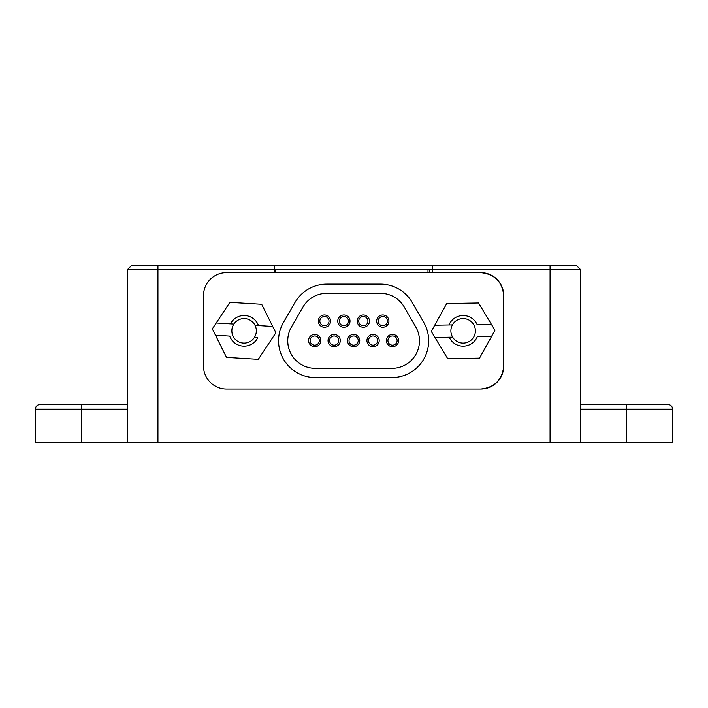 <?xml version="1.0" encoding="UTF-8"?>
<svg xmlns="http://www.w3.org/2000/svg" width="708" height="708" viewBox="0 0 708 708"><rect width="100%" height="100%" fill="white"/><g stroke="black" fill="none" stroke-linecap="round" stroke-linejoin="round"><path stroke-width="1.06" d="M226.445 272.624L274.713 272.624L274.713 265.164L432.482 265.164L432.482 272.624L480.75 272.624A22.975 22.975 89.9 0 1 503.724 295.608L503.724 366.063A22.975 22.975 89.9 0 1 480.75 389.037L226.48 389.037A22.975 22.975 89.9 0 1 203.506 366.063L203.506 295.608A22.975 22.975 89.9 0 1 226.48 272.624L480.75 272.624C494.609 274.093 502.264 281.749 503.724 295.608L503.724 366.063C502.264 379.922 494.609 387.577 480.75 389.037M432.482 265.925L274.713 265.925M105.864 404.551L39.993 404.551L81.349 404.551L81.349 409.144L35.4 409.144L35.4 442.836L672.6 442.836L672.6 409.144L672.6 442.836M274.713 265.164L157.937 265.164L157.937 269.757L550.063 269.757L550.063 442.836M391.966 377.55A36.763 36.763 -90.1 0 0 423.747 322.406A36.763 36.763 89.9 0 1 391.966 377.55L391.966 377.55A36.763 36.763 89.9 0 1 391.905 377.55L315.317 377.55A36.763 36.763 89.9 0 1 283.483 322.406L294.979 302.493A36.763 36.763 89.9 0 1 326.76 284.12A36.763 36.763 89.9 0 1 326.813 284.112A36.763 36.763 -90.1 0 0 326.76 284.12M326.786 293.307A27.568 27.568 -90.1 0 0 302.944 307.095L291.448 327.007A27.568 27.568 -90.1 0 0 315.317 368.364L391.905 368.364A27.568 27.568 -90.1 0 0 415.782 327.007L404.286 307.095A27.568 27.568 -90.1 0 0 380.408 293.307L326.813 293.307A27.568 27.568 -90.1 0 0 302.935 307.095L291.439 327.007A27.568 27.568 -90.1 0 0 315.326 368.364L391.905 368.364A27.568 27.568 -90.1 0 0 391.949 368.364M353.619 346.69A6.124 6.124 -90.1 0 0 359.744 340.557A6.124 6.124 89.9 0 1 353.611 346.69A6.124 6.124 89.9 0 1 347.486 340.557A6.124 6.124 89.9 0 1 353.611 334.433A6.124 6.124 89.9 0 1 359.744 340.557A6.124 6.124 -90.1 0 0 353.602 334.433M363.354 327.238A6.124 6.124 -90.1 0 0 369.47 321.105A6.124 6.124 89.9 0 1 363.337 327.238A6.124 6.124 89.9 0 1 357.213 321.105A6.124 6.124 89.9 0 1 363.337 314.98A6.124 6.124 89.9 0 1 369.47 321.105A6.124 6.124 -90.1 0 0 363.328 314.98M373.081 346.69A6.124 6.124 -90.1 0 0 379.196 340.557A6.124 6.124 89.9 0 1 373.063 346.69A6.124 6.124 89.9 0 1 366.939 340.557A6.124 6.124 89.9 0 1 373.063 334.433A6.124 6.124 89.9 0 1 379.196 340.557A6.124 6.124 -90.1 0 0 373.054 334.433M392.533 346.69A6.124 6.124 -90.1 0 0 398.648 340.557A6.124 6.124 89.9 0 1 392.515 346.69A6.124 6.124 89.9 0 1 386.391 340.557A6.124 6.124 89.9 0 1 392.515 334.433A6.124 6.124 89.9 0 1 398.648 340.557A6.124 6.124 -90.1 0 0 392.506 334.433M334.167 346.69A6.124 6.124 -90.1 0 0 340.291 340.557A6.124 6.124 89.9 0 1 334.158 346.69A6.124 6.124 89.9 0 1 328.034 340.557A6.124 6.124 89.9 0 1 334.158 334.433A6.124 6.124 89.9 0 1 340.291 340.557A6.124 6.124 -90.1 0 0 334.149 334.433M308.582 340.557A6.124 6.124 89.9 0 1 314.706 334.433A6.124 6.124 89.9 0 1 320.83 340.557A6.124 6.124 89.9 0 1 314.706 346.69A6.124 6.124 89.9 0 1 308.582 340.557M314.715 346.69A6.124 6.124 -90.1 0 0 320.839 340.557A6.124 6.124 -90.1 0 0 314.697 334.433M382.807 327.238A6.124 6.124 -90.1 0 0 388.922 321.105A6.124 6.124 89.9 0 1 382.789 327.238A6.124 6.124 89.9 0 1 376.665 321.105A6.124 6.124 89.9 0 1 382.789 314.98A6.124 6.124 89.9 0 1 388.922 321.105A6.124 6.124 -90.1 0 0 382.78 314.98M343.893 327.238A6.124 6.124 -90.1 0 0 350.017 321.105A6.124 6.124 89.9 0 1 343.884 327.238A6.124 6.124 89.9 0 1 337.76 321.105A6.124 6.124 89.9 0 1 343.884 314.98A6.124 6.124 89.9 0 1 350.017 321.105A6.124 6.124 -90.1 0 0 343.876 314.98M324.441 327.238A6.124 6.124 -90.1 0 0 330.565 321.105A6.124 6.124 89.9 0 1 324.432 327.238A6.124 6.124 89.9 0 1 318.308 321.105A6.124 6.124 89.9 0 1 324.432 314.98A6.124 6.124 89.9 0 1 330.565 321.105A6.124 6.124 -90.1 0 0 324.423 314.98M353.611 335.964A4.593 4.593 -90.1 0 0 349.017 340.557A4.593 4.593 89.9 0 1 353.611 335.964A4.593 4.593 89.9 0 1 358.213 340.557A4.593 4.593 89.9 0 1 353.611 345.159A4.593 4.593 89.9 0 1 349.017 340.557A4.593 4.593 -90.1 0 0 353.619 345.159M363.337 316.511A4.593 4.593 -90.1 0 0 358.744 321.105A4.593 4.593 89.9 0 1 363.337 316.511A4.593 4.593 89.9 0 1 367.939 321.105A4.593 4.593 89.9 0 1 363.337 325.707A4.593 4.593 89.9 0 1 358.744 321.105A4.593 4.593 -90.1 0 0 363.346 325.707M373.063 335.964A4.593 4.593 -90.1 0 0 368.47 340.557A4.593 4.593 89.9 0 1 373.063 335.964A4.593 4.593 89.9 0 1 377.665 340.557A4.593 4.593 89.9 0 1 373.063 345.159A4.593 4.593 89.9 0 1 368.47 340.557A4.593 4.593 -90.1 0 0 373.072 345.159M392.515 335.964A4.593 4.593 -90.1 0 0 387.922 340.557A4.593 4.593 89.9 0 1 392.515 335.964A4.593 4.593 89.9 0 1 397.117 340.557A4.593 4.593 89.9 0 1 392.515 345.159A4.593 4.593 89.9 0 1 387.922 340.557A4.593 4.593 -90.1 0 0 392.524 345.159M334.158 335.964A4.593 4.593 -90.1 0 0 329.565 340.557A4.593 4.593 89.9 0 1 334.158 335.964A4.593 4.593 89.9 0 1 338.751 340.557A4.593 4.593 89.9 0 1 334.158 345.159A4.593 4.593 89.9 0 1 329.565 340.557A4.593 4.593 -90.1 0 0 334.167 345.159M314.697 335.964A4.593 4.593 -90.1 0 0 310.113 340.557A4.593 4.593 89.9 0 1 314.706 335.964A4.593 4.593 89.9 0 1 319.299 340.557A4.593 4.593 89.9 0 1 314.706 345.159A4.593 4.593 89.9 0 1 310.113 340.557A4.593 4.593 -90.1 0 0 314.715 345.159M382.789 316.511A4.593 4.593 -90.1 0 0 378.196 321.105A4.593 4.593 89.9 0 1 382.789 316.511A4.593 4.593 89.9 0 1 387.391 321.105A4.593 4.593 89.9 0 1 382.789 325.707A4.593 4.593 89.9 0 1 378.196 321.105A4.593 4.593 -90.1 0 0 382.798 325.707M343.884 316.511A4.593 4.593 -90.1 0 0 339.291 321.105A4.593 4.593 89.9 0 1 343.884 316.511A4.593 4.593 89.9 0 1 348.486 321.105A4.593 4.593 89.9 0 1 343.884 325.707A4.593 4.593 89.9 0 1 339.291 321.105A4.593 4.593 -90.1 0 0 343.893 325.707M324.423 316.511A4.593 4.593 -90.1 0 0 319.839 321.105A4.593 4.593 89.9 0 1 324.432 316.511A4.593 4.593 89.9 0 1 329.025 321.105A4.593 4.593 89.9 0 1 324.432 325.707A4.593 4.593 89.9 0 1 319.839 321.105A4.593 4.593 -90.1 0 0 324.441 325.707M229.888 302.343L261.668 304.281L275.872 332.778L258.305 359.328L275.872 332.778L261.668 304.281L229.888 302.343L216.223 322.99L230.454 323.866A15.319 15.319 89.9 0 1 258.482 325.574L272.713 326.441M258.305 359.328L226.525 357.381L212.32 328.893L216.223 322.99M478.555 302.989L494.963 330.264L491.538 336.459L477.28 336.707A15.319 15.319 89.9 0 1 449.208 337.212L452.633 337.15A12.257 12.257 89.9 0 1 452.412 324.892L448.987 324.954A15.319 15.319 89.9 0 1 477.059 324.459L491.317 324.202L478.555 302.989L446.73 303.546L434.73 325.211L448.987 324.954M491.538 336.459L479.537 358.115L447.704 358.682L479.537 358.115L494.963 330.264L491.317 324.202L477.059 324.459M380.408 284.112L326.822 284.112L380.408 284.112A36.763 36.763 89.9 0 1 412.242 302.493A36.763 36.763 -90.1 0 0 380.408 284.112M423.747 322.406L412.251 302.493L423.747 322.406M463.138 343.088A12.257 12.257 -90.1 0 0 463.156 343.088A12.257 12.257 89.9 0 1 452.633 337.15L434.942 337.459L431.305 331.397L434.73 325.211L452.412 324.892A12.257 12.257 89.9 0 1 463.112 318.582A12.257 12.257 -90.1 0 0 450.881 330.831A12.257 12.257 -90.1 0 0 463.138 343.088M463.112 318.582A12.257 12.257 89.9 0 1 473.856 336.769L473.847 336.769A12.257 12.257 89.9 0 1 463.147 343.088M447.704 358.682L434.942 337.459M257.73 337.805L254.314 337.592A12.257 12.257 89.9 0 1 233.127 336.3A12.257 12.257 89.9 0 1 244.074 318.582A12.257 12.257 89.9 0 1 254.314 337.592L257.73 337.805A15.319 15.319 89.9 0 1 229.711 336.096L215.471 335.22L229.711 336.096M255.057 325.361L258.482 325.574M233.879 324.069L230.454 323.866M244.074 318.582A12.257 12.257 89.9 0 1 244.092 318.582A12.257 12.257 -90.1 0 0 231.843 330.831A12.257 12.257 -90.1 0 0 244.118 343.088M429.517 269.757L429.517 272.624M35.4 409.144A4.593 4.593 0 0 1 39.993 404.551A4.593 4.593 0 0 0 35.4 409.144L35.4 442.836M127.307 405.843L127.307 404.551L81.349 404.551M157.937 442.836L157.937 269.757L127.307 269.757L127.307 442.836M157.937 265.164L131.9 265.164L127.307 269.757M580.693 442.836L580.693 269.757L576.1 265.164L432.482 265.164M580.693 269.757L550.063 269.757L550.063 265.164M668.007 404.551A4.593 4.593 0 0 1 672.6 409.144A4.593 4.593 0 0 0 668.007 404.551L602.136 404.551M672.6 409.144L626.651 409.144L626.651 404.551L581.197 404.551M594.278 404.551L599.172 404.551M275.731 272.624L275.731 269.757M427.986 269.757L427.986 272.624M81.349 442.836L81.349 409.144L127.307 409.144M580.693 409.144L626.651 409.144L626.651 442.836"/></g></svg>
